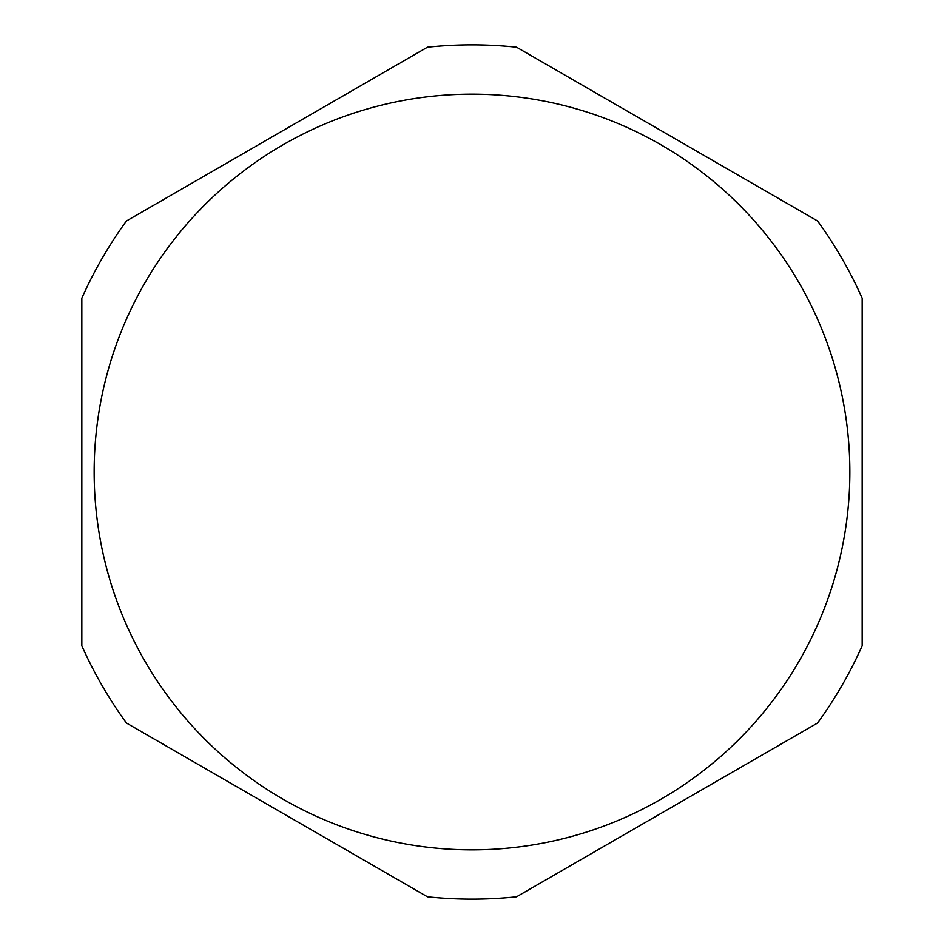<?xml version="1.0" encoding="UTF-8"?>
<svg xmlns="http://www.w3.org/2000/svg" width="944" height="944" viewBox="0 0 944 944"><rect width="100%" height="100%" fill="white"/><g stroke="black" fill="none" stroke-linecap="round" stroke-linejoin="round"><path stroke-width="1.42" d="M126.39 221.014L227.764 162.486L126.39 221.014A427.136 427.136 0 0 0 81.833 298.186A427.136 427.136 0 0 1 126.39 221.014A427.136 427.136 0 0 0 81.833 298.186A427.136 427.136 0 0 1 126.39 221.014A427.136 427.136 0 0 0 81.833 298.186L81.833 645.814A427.136 427.136 0 0 0 126.39 722.986A427.136 427.136 0 0 1 81.833 645.814A427.136 427.136 0 0 0 126.39 722.986A427.136 427.136 0 0 1 81.833 645.814A427.136 427.136 0 0 0 126.39 722.986L427.443 896.8A427.136 427.136 0 0 0 516.557 896.8A427.136 427.136 0 0 1 427.443 896.8A427.136 427.136 0 0 0 516.557 896.8A427.136 427.136 0 0 1 427.443 896.8A427.136 427.136 0 0 0 516.557 896.8L817.61 722.986A427.136 427.136 0 0 0 862.167 645.814L862.167 298.186A427.136 427.136 0 0 0 817.61 221.014A427.136 427.136 0 0 1 862.167 298.186A427.136 427.136 0 0 0 817.61 221.014A427.136 427.136 0 0 1 862.167 298.186A427.136 427.136 0 0 0 817.61 221.014L516.557 47.2A427.136 427.136 0 0 0 427.443 47.2A427.136 427.136 0 0 1 516.557 47.2A427.136 427.136 0 0 0 427.443 47.2A427.136 427.136 0 0 1 516.557 47.2A427.136 427.136 0 0 0 427.443 47.2L126.39 221.014A427.136 427.136 0 0 0 81.833 298.186A427.136 427.136 0 0 1 126.39 221.014A427.136 427.136 0 0 0 81.833 298.186A427.136 427.136 0 0 1 126.39 221.014M862.167 645.814A427.136 427.136 0 0 1 817.61 722.986A427.136 427.136 0 0 0 862.167 645.814A427.136 427.136 0 0 1 817.61 722.986A427.136 427.136 0 0 0 862.167 645.814L862.167 298.186A427.136 427.136 0 0 0 817.61 221.014A427.136 427.136 0 0 1 862.167 298.186L862.167 645.814A427.136 427.136 0 0 1 817.61 722.986A427.136 427.136 0 0 0 862.167 645.814A427.136 427.136 0 0 1 817.61 722.986M516.557 47.2A427.136 427.136 0 0 0 427.443 47.2A427.136 427.136 0 0 1 516.557 47.2A427.136 427.136 0 0 0 427.443 47.2M427.443 896.8A427.136 427.136 0 0 0 516.557 896.8A427.136 427.136 0 0 1 427.443 896.8A427.136 427.136 0 0 0 516.557 896.8M472 849.848A377.848 377.848 0 0 0 849.848 472A377.848 377.848 0 0 0 472 94.152A377.848 377.848 0 0 0 94.152 472A377.848 377.848 0 0 0 472 849.848M81.833 645.814A427.136 427.136 0 0 0 126.39 722.986"/></g></svg>
